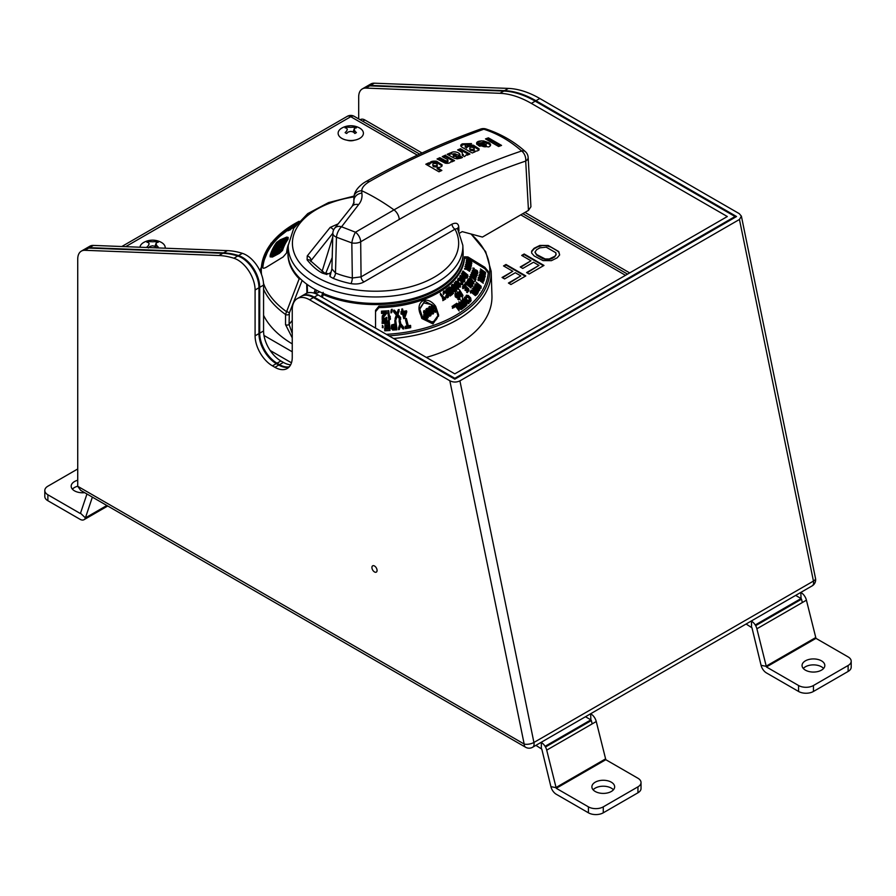<?xml version="1.0" encoding="UTF-8"?>
<svg xmlns="http://www.w3.org/2000/svg" width="896" height="896" viewBox="0 0 896 896"><rect width="100%" height="100%" fill="white"/><g stroke="black" fill="none" stroke-linecap="round" stroke-linejoin="round"><path stroke-width="1.34" d="M80.707 490.392L77.728 486.293L524.171 744.05A7.011 4.043 120 0 0 525.616 747.253A7.011 7.011 0 0 0 532.627 747.253A7.011 4.043 -120 0 0 533.915 742.47L459.917 380.856L739.446 219.475L741.395 216.171L739.267 213.651L539.829 98.504L535.965 100.733A105.101 60.682 -120 0 0 504.549 90.642L370.451 85.422A17.517 10.114 -120 0 0 366.923 86.24A17.517 10.114 -120 0 0 366.565 86.464M297.326 298.581L301.202 296.352A24.528 14.157 60 0 1 313.454 297.562L309.59 299.79A24.528 14.157 -120 0 0 297.326 298.581A24.528 14.157 -120 0 0 292.253 309.803L292.253 357.291A24.528 14.157 60 0 1 287.179 368.514A24.528 14.157 60 0 1 274.915 367.304L272.44 365.87A24.528 14.157 60 0 1 255.091 335.832L255.091 289.99A24.528 14.157 -120 0 0 233.912 258.238A105.101 60.682 -120 0 0 218.982 255.517L84.874 250.298A17.517 10.114 -120 0 0 81.357 251.115A17.517 10.114 -120 0 0 77.728 259.134L77.728 486.293M309.59 299.79L449.826 380.755C453.186 382.435 456.546 382.469 459.917 380.856M377.07 570.45A3.64 2.106 -120 0 0 374.494 565.992A3.64 2.106 -120 0 0 371.918 567.482A3.64 2.106 -120 0 0 374.494 571.939A3.64 2.106 -120 0 0 377.07 570.45M313.454 297.562L454.821 379.176L736.534 216.53L535.965 100.733M358.691 118.91L358.691 96.925A17.517 10.114 -120 0 1 362.32 88.906L366.184 86.666A17.517 10.114 60 0 1 369.712 85.859L503.81 91.067A105.101 60.682 60 0 1 535.214 101.17L735.045 216.53L454.821 378.314L314.205 297.136A24.528 14.157 -120 0 0 301.941 295.915A24.528 14.157 -120 0 0 301.571 296.139M366.923 86.24L370.787 84.011A17.517 10.114 60 0 1 374.315 83.194L508.413 88.413A105.101 60.682 60 0 1 539.829 98.504M741.406 216.227L815.517 578.402A7.011 2.856 168.4 0 1 813.445 581.09L533.915 742.47A7.011 2.856 168.4 0 1 524.171 744.05L449.826 380.755M81.357 251.115L85.221 248.886A17.517 10.114 60 0 1 88.738 248.069L222.846 253.288A105.101 60.682 60 0 1 237.776 255.998A24.528 14.157 60 0 1 258.955 287.762L258.955 333.603A24.528 14.157 -120 0 0 276.304 363.642L278.779 365.064A24.528 14.157 -120 0 0 288.949 367.136M360.158 119.75L360.506 119.56A8.758 5.051 60 0 1 364.885 119.986L422.038 152.981M524.978 212.419L629.709 272.888M535.214 101.17L531.35 103.398A105.101 60.682 -120 0 0 499.946 93.307L365.848 88.088A17.517 10.114 -120 0 0 362.32 88.906M531.35 103.398L727.317 216.53L454.821 373.856L318.069 294.907L314.205 297.136M727.317 220.998L727.317 221.85M454.821 378.314L454.821 379.176M289.262 366.811A24.528 14.157 60 0 1 279.518 364.638L277.043 363.205A24.528 14.157 60 0 1 259.706 333.178L259.706 287.325A24.528 14.157 -120 0 0 238.515 255.573A105.101 60.682 -120 0 0 223.586 252.862L89.488 247.643A17.517 10.114 -120 0 0 85.96 248.461L89.824 246.221A17.517 10.114 60 0 1 93.352 245.414L227.45 250.622A105.101 60.682 60 0 1 242.379 253.344A24.528 14.157 60 0 1 263.57 285.096L263.57 330.949A24.528 14.157 -120 0 0 280.907 360.976L283.382 362.41A24.528 14.157 -120 0 0 290.651 364.762M301.941 295.915L305.805 293.686A24.528 14.157 60 0 1 318.069 294.907M541.083 742.37L541.341 742.526A7.986 4.614 60 0 1 546.717 750.131L556.259 788.29L588.414 806.859A10.506 6.07 0 0 0 603.277 806.859L637.952 786.834A10.506 6.07 0 0 0 641.032 782.544L641.032 788.491A10.506 6.07 180 0 1 637.952 792.781L603.277 812.806A10.506 6.07 180 0 1 588.414 812.806L556.259 794.248A7.986 4.614 60 0 1 550.894 786.632L541.811 749.146L535.931 745.349M545.082 746.312L590.89 719.869L591.36 720.541L545.496 747.018M585.48 716.744L590.89 719.869L590.632 713.776M546.717 750.131L596.254 721.526A7.986 4.614 -120 0 0 590.89 713.922M556.259 788.29L605.808 759.696L596.254 721.526M605.338 759.024L555.789 787.629L550.894 786.632M592.166 723.89L591.36 720.541M602.067 761.846A7.986 4.614 60 0 1 601.653 761.152M613.424 789.802A11.39 6.574 0 0 0 611.318 788.133A11.39 6.574 0 0 0 593.118 789.802M611.318 782.186A11.39 6.574 0 0 0 598.92 780.763A11.39 6.574 0 0 0 591.886 786.834A11.39 6.574 0 0 0 595.224 791.482A11.39 6.574 0 0 0 607.634 792.904A11.39 6.574 0 0 0 614.656 786.834A11.39 6.574 0 0 0 611.318 782.186M605.808 759.696L637.952 778.254A10.506 6.07 0 0 1 641.032 782.544M80.562 513.038L86.957 493.998M80.024 513.341L47.88 494.782L47.88 500.73L80.024 519.288A7.986 4.614 -120 0 0 84.022 519.691A7.986 4.614 -120 0 0 85.4 517.888L92.378 497.123M47.88 500.73A10.506 6.07 180 0 1 44.8 496.44L44.8 490.493A10.506 6.07 0 0 0 47.88 494.782M77.728 486.203A11.39 6.574 0 0 0 72.408 489.171M77.728 480.245A11.39 6.574 0 0 0 71.176 486.203A11.39 6.574 0 0 0 74.514 490.851A11.39 6.574 0 0 0 84.65 492.666M77.728 468.966L47.88 486.203A10.506 6.07 0 0 0 44.8 490.493M751.251 621.04L751.509 621.186A7.986 4.614 60 0 1 756.885 628.79L766.427 666.96L798.582 685.518A10.506 6.07 0 0 0 813.445 685.518L848.12 665.493A10.506 6.07 0 0 0 851.2 661.203L851.2 667.15A10.506 6.07 180 0 1 848.12 671.44L813.445 691.466A10.506 6.07 180 0 1 798.582 691.466L766.427 672.907A7.986 4.614 60 0 1 761.062 665.302L751.979 627.805L746.099 624.008M755.25 624.971L801.058 598.528L801.528 599.2L755.664 625.677M795.648 595.403L801.058 598.528L800.8 592.435M756.885 628.79L806.422 600.186A7.986 4.614 -120 0 0 801.058 592.581M766.427 666.96L815.976 638.355L806.422 600.186M815.506 637.683L765.957 666.288L761.062 665.302M802.334 602.549L801.528 599.2M812.235 640.506A7.986 4.614 60 0 1 811.821 639.811M823.592 668.472A11.39 6.574 0 0 0 821.486 666.792A11.39 6.574 0 0 0 803.286 668.472M821.486 660.845A11.39 6.574 0 0 0 809.088 659.422A11.39 6.574 0 0 0 802.054 665.493A11.39 6.574 0 0 0 805.392 670.141A11.39 6.574 0 0 0 817.802 671.563A11.39 6.574 0 0 0 824.824 665.493A11.39 6.574 0 0 0 821.486 660.845M815.976 638.355L848.12 656.914A10.506 6.07 0 0 1 851.2 661.203M347.178 140.224A7.045 4.066 0 0 0 354.346 140.224M557.2 257.813L559.653 254.934L558.757 251.563L548.218 245.47L539.874 245.426L534.083 248.282L531.63 251.149L531.664 253.086L534.218 255.987L543.066 260.613L551.41 260.669L557.2 257.813M521.696 255.427L530.97 260.781L520.24 266.986L522.76 268.442L533.501 262.248L538.978 265.406L526.59 272.563L529.122 274.019L543.984 265.44L524.171 253.994L521.696 255.427M503.53 265.922L512.803 271.275L502.074 277.469L504.594 278.936L515.334 272.731L520.811 275.901L508.424 283.046L510.955 284.514L525.818 275.934L506.005 264.488L503.53 265.922M347.256 116.357A7.011 4.043 60 0 1 350.762 116.704A7.011 4.043 -60 0 1 354.267 116.357A7.011 7.011 0 0 0 347.256 116.357L121.811 246.512M502.566 277.76L512.31 271.555M504.022 266.202L506.005 265.059L525.325 276.214M508.928 283.338L520.318 276.181M554.669 256.357L549.293 258.966L545.126 258.944L536.693 254.554L534.979 252.134L536.614 249.738L539.907 247.834L546.157 247.15L555.856 252.75L555.901 255.158L554.669 256.357M531.642 251.709L534.083 248.853L537.387 246.949L542.36 245.526L545.698 245.549L550.738 247.027L557.054 250.678L558.757 252.134L559.642 254.957M535.08 252.414L536.693 255.125L543.021 258.776L547.21 259.773L551.365 258.832L554.669 256.928L556.192 254.251M520.733 267.266L530.477 261.072M522.189 255.718L524.171 254.576L543.491 265.731M527.094 272.843L538.485 265.698M388.64 325.741L384.91 326.346A76.373 44.094 0 0 0 386.613 326.234M423.853 316.758A76.373 44.094 0 0 0 426.541 315.426M431.715 312.469A76.373 44.094 0 0 0 432.41 312.032M433.518 311.304A76.373 44.094 0 0 0 434.616 310.542M447.194 297.853A76.373 44.094 0 0 0 448.448 295.714M449.758 293.003A76.373 44.094 0 0 0 450.318 291.57M451.438 287.47A76.373 44.094 0 0 0 451.55 286.866M306.914 293.149L306.701 284.122M263.491 283.248A114.251 65.968 0 0 0 286.429 311.618A2.106 0.627 21 0 1 289.318 313.018L302.131 280.437M323.154 292.342L323.333 294.605A87.584 50.568 0 0 0 415.341 299.04A87.584 50.568 0 0 0 463.12 253.422M287.963 253.422A87.584 50.568 0 0 0 299.186 278.779L300.686 279.115M292.253 337.87L285.533 324.654L285.533 314.474L299.186 278.779M323.333 294.605L322.28 297.338M386.355 334.331A112.851 65.15 0 0 0 488.331 271.555L484.826 267.288L467.958 256.962L464.453 256.805A88.984 51.374 180 0 1 378.907 306.197L375.536 310.318L375.536 328.082L375.536 311.752L378.907 307.619A88.984 51.374 0 0 0 464.453 258.238L467.958 258.395L484.826 268.722L488.331 272.989M298.603 221.805A112.851 65.15 0 0 0 262.741 267.389C262.718 268.52 263.883 268.486 266.246 267.288L283.114 256.962L286.619 252.907A88.984 51.374 180 0 1 288.277 244.798M292.253 343.885A116.435 67.222 180 0 1 263.57 315.347M472.707 259.874A116.435 67.222 180 0 1 476.997 263.928M484.422 273.101A116.435 67.222 180 0 1 485.195 274.31M393.579 338.498A115.651 66.774 0 0 0 491.176 271.309L491.949 295.658A116.435 67.222 180 0 1 426.317 357.403M292.253 333.491L289.072 324.408L292.253 320.477M462.784 273.381L463.389 271.891L463.389 273.314L467.107 276.405L466.267 277.637L465.114 277.211M463.389 273.314L462.784 274.277M462.818 274.322L462.078 272.832L462.941 271.006L467.947 275.15L466.525 276.864L462.818 274.322L463.12 275.475M462.784 272.966L463.512 274.456L466.514 276.046L467.107 274.971L463.389 271.891M435.187 306.678L424.738 301.146L419.642 308.661L422.307 316.635C430.976 327.869 443.363 319.379 435.187 306.678L437.83 315.246M435.187 308.101L432.13 304.83M431.973 304.707L423.674 302.904L419.664 309.355M420.885 315.582L421.814 317.318M432.018 306.107L431.278 306.634L432.118 307.854M433.552 309.893L431.245 308.75M432.678 310.789L435.198 312.334L435.982 311.786L435.31 310.822M429.677 307.81L428.87 308.414L432.835 314.07L433.586 313.51L432.925 312.57M428.87 308.414L429.419 309.187M430.416 314.283L427.952 315.336L429.218 316.254L430.674 315.851L431.402 314.104L429.845 312.312L426.955 312.413L427.19 311.024L428.814 311.438L429.52 310.733L428.019 309.658L426.53 310.061M425.813 310.934L426.955 313.813L429.946 313.578M424.323 311.965L423.528 312.614L425.208 314.989M425.544 318.293L424.906 318.83L425.578 319.771L428.288 317.565L427.65 316.658M424.2 315.818L423.562 316.344L424.234 317.285L425.88 315.93L426.821 317.262M421.814 317.05C413.235 302.904 426.082 293.294 435.68 306.331L438.558 314.787L432.97 322.493L421.814 317.05L421.814 318.483L432.97 323.926L438.536 315.504M436.789 309.579L435.187 307.082M481.992 272.44L480.122 272.149L484.098 275.8L481.376 273.974M481.51 271.555L482.966 272.866M483.907 273.717L485.643 273.918L481.768 271.32M481.466 272.608L482.877 273.246M482.933 275.453L485.15 276.931L485.24 276.36L481.869 273.302M479.976 273.045L480.939 274.12M479.248 276.046L480.547 277.11M482.362 277.984L484.602 279.082L482.832 276.786M480.76 274.826L479.696 274.299L480.962 275.475L480.637 276.73M481.981 275.979L481.174 275.229M480.838 278.286L479.002 276.92L479.651 277.872M482.63 280.829L484.142 280.739L482.082 279.205M478.33 278.835L478.128 279.406L483.28 283.226L479.024 279.597L481.421 280.414M480.917 278.813L483.358 280.616L481.398 279.922M480.166 279.485L478.453 278.869M477.915 279.877L478.33 280.605L477.915 279.877M476.269 286.485L478.733 289.419L474.589 286.518L478.442 289.722M476.526 285.354L475.272 285.298M476.694 284.021L479.954 287.258L477.512 285.902M478.318 286.843L480.917 288.322L481.219 287.795L478.475 285.499M476.459 286.104L477.277 286.25M479.181 290.338L479.898 290.125L478.061 287.974M463.456 300.294L462.302 300.44L465.483 303.979M465.954 304.494L467.051 304.998L463.31 300.843L464.542 301.504M466.659 301.213L468.171 302.893L464.744 301M466.872 300.742L464.699 298.323L465.606 300.037M465.808 302.187L468.552 303.666L469.09 303.206L467.914 301.885M464.565 306.13L460.387 301.963L464.184 306.432L463.154 307.261L463.602 307.798L466.054 305.85L464.296 305.805M476.974 272.35L476.717 273.874M473.469 271.286L473.368 270.11L474.354 269.786L473.301 269.338L472.606 270.536L473.558 271.947L475.093 272.574L476.65 272.048M477.21 273.986L477.826 273.09L476.862 271.757L475.451 271.141L474.466 271.981M472.08 272.35L472.674 274.658L476.291 276.931M472.618 273.986L472.998 272.866L477.355 275.397L472.382 272.261M475.384 277.458L471.229 274.31L475.216 277.816M475.003 279.72L470.456 276.147L474.835 280.09L474.925 281.501L475.989 279.182L475.451 278.757M470.568 281.725L473.805 283.573L472.674 281.49M470.254 278.734L469.403 278.354L470.546 279.642L469.874 280.851L468.462 280.034M471.901 280.616L470.635 279.171M467.41 283.73L468.205 284.525M467.23 281.982L467.107 283.192M470.646 286.563L471.946 286.574L472.875 285.174L472.282 284.648M471.654 284.099L470.187 282.822M469.56 282.274L467.992 280.896M465.237 286.182L466.547 284.435L471.016 287.963L466.2 283.528L464.621 285.611M465.774 287.56L464.251 286.07L462.493 288.109L463.098 288.691L464.554 286.989L466.155 288.546L464.89 290.024L465.494 290.606L466.76 289.128L468.059 290.394L466.592 292.096L467.197 292.678L468.955 290.64L468.272 289.99M467.678 289.408L466.379 288.142M459.816 291.726L459.133 291.514L460.029 292.958L458.853 294.022L457.139 293.339L462.515 297.315L462.246 295.68M459.76 292.522L459.704 293.261M461.653 294.717L460.107 292.208M459.469 298.278L457.766 299.309L458.662 299.846L460.074 299.23L459.368 297.293L455.773 296.61L456.299 295.098L457.834 295.131L456.758 294.381L455.022 295.232L455.302 296.822L456.87 297.886L459.267 297.909M478.027 291.771L473.413 288.266L477.792 292.118L477.154 293.07L477.68 293.53L479.181 289.867L477.68 293.53M473.939 291.077L472.181 290.024L474.32 292.018L473.57 292.992L470.758 291.883L475.373 295.658L477.243 294.134L476.605 293.541M474.286 291.984L473.57 292.992M476.09 293.059L474.555 291.648M470.366 292.32L470.624 293.093L470.366 292.32M470.478 300.093L469.885 301.258L468.53 301.426L470.086 302.042L471.173 300.586L467.824 296.632L466.424 296.621L465.886 298.547M466.312 299.107L466.514 297.718L467.678 297.158L470.299 299.678M459.917 304.573L458.405 303.486L459.514 304.864M460.04 305.514L459.077 306.611L456.221 305.077L458.842 307.126L459.424 308.941L461.272 309.49L462.918 308.314L462.19 307.406M461.754 306.858L460.443 305.222M459.155 310.957L455.65 305.458L453.04 307.16L453.544 307.832L455.717 306.398L459.155 310.957M452.435 307.518L452.469 308.314L452.435 307.518M468.373 261.486L466.413 261.173L470.445 264.757L466.267 262.461L471.52 265.877L467.97 262.136M468.014 260.747L469.347 261.912M470.299 262.741L471.789 263.402L471.845 262.842L467.802 260.21M467.947 261.699L469.269 262.293M470.613 267.165L465.954 263.95L470.534 267.534L470.87 268.934L470.826 266.168M467.454 267.254L465.517 265.843L467.712 267.882L467.376 268.934L464.778 268.206L469.605 271.331L470.322 269.326M469.773 268.934L468.115 267.736M464.565 268.677L465.002 269.405L464.565 268.677M465.965 278.186L467.152 278.006L467.947 276.584L467.398 276.125M462.459 275.274L465.472 277.95M462.314 273.56L462.168 274.68M466.76 275.598L463.389 272.798M464.89 278.947L461.07 275.654M461.518 276.046L463.154 277.446M464.318 280.246L463.131 281.467L464.498 281.915L464.766 280.078M461.429 280.045L464.05 279.91M464.397 279.653L462.952 278.835L461.07 279.35L460.51 277.984L462.134 277.357L461.037 276.752L459.883 277.424L460.085 278.846M462.526 282.296L458.909 279.462L457.766 280.202L457.867 281.624M462.414 283.293L460.656 284.368L462.526 284.704L462.84 282.789M458.326 282.162L458.371 280.773L459.413 280.157L462.146 282.531M458.237 287.202L460.51 287L459.771 284.547L456.646 282.15L455.47 282.789L455.482 284.222M456.378 286.474L454.205 284.133L455.101 285.79M455.493 288.019L458.158 289.419L458.674 288.949L457.419 287.605M455.638 290.304L456.714 290.763L452.917 286.675L454.227 287.347M453.107 286.16L451.898 286.283M456.176 286.944L457.755 288.646L454.406 286.843M453.6 289.218L451.416 286.709L452.334 288.49M452.323 290.528L455.157 292.118L455.728 291.659L454.608 290.382M452.469 292.88L453.589 293.418L451.058 289.834M449.994 288.59L448.907 288.781M453.365 289.677L454.798 291.334L451.282 289.318M449.579 290.662L448.381 289.184L445.95 290.965L446.477 291.614L448.504 290.125L449.176 290.954M451.382 293.664L449.546 295.411L450.083 296.061L452.514 294.269L451.786 293.373M451.248 292.723L450.106 291.312M449.702 291.603L448.146 293.149L448.683 293.798L450.442 292.51L450.845 293.014M447.989 294.806L445.133 292.018L443.184 293.306L443.576 294.549L444.091 293.205L445.491 292.779L447.821 295.568M447.933 296.005L447.026 297.091L445.514 297.102L447.53 297.752L448.459 296.979L448.336 295.411M443.33 298.894L442.803 300.642L445.726 298.928L443.789 298.626M443.386 298.054L440.283 294.56L442.926 298.334M418.958 309.165L421.814 318.483M407.31 326.827L405.205 327.757L405.429 328.619L410.726 327.667L410.502 326.794L408.139 326.682M406.392 319.894L405.563 320.051L407.086 325.965M398.978 328.126L398.474 329.627L399.325 329.504L400.501 325.909L403.01 328.978L403.861 328.877L400.691 324.722M399.941 320.947L399.09 321.07L399.93 325.27M391.563 326.413L391.272 328.418L392.683 330.053L396.872 329.818L396.67 328.406M395.293 324.968L392.067 325.83M395.674 321.541L394.811 321.619L395.136 323.904M389.189 322.179L383.97 322.504L384.07 323.568L388.416 323.277L388.55 324.688M389.95 330.49L384.731 330.814L384.731 329.381L389.95 329.056L389.95 330.49M384.731 329.75L384.731 330.814M384.91 326.346L385 327.41L388.774 327.174L388.853 328.048M382.805 322.515L382.077 322.549L382.122 323.434L382.85 323.4L382.805 322.515M383.04 326.771L382.312 326.794L382.368 327.678L383.096 327.656L383.04 326.771M402.237 312.614L400.926 313.208L401.195 314.25L402.584 313.981L403.782 318.662L404.611 318.517L406.773 311.819L404.611 318.517M402.539 310.352L401.71 310.509L401.979 311.573M406.504 312.211L403.166 312.782M396.973 314.63L394.341 311.584L393.49 311.707L396.704 315.571M395.629 318.427L395.058 319.939L395.909 319.816L397.264 316.21L399.896 319.29L400.747 319.189L397.566 315.459L399.179 310.957L398.328 311.058M392.179 310.733L391.462 310.8L390.88 312.827L391.597 312.749L392.179 310.733M388.73 312.122L387.867 312.2L388.853 320.488L390.443 319.11L390.275 317.699M383.051 317.834L386.781 313.208L386.322 312.334M382.278 317.341L382.166 319.67L383.421 320.656L385.885 320.522L386.971 319.413L386.333 318.73L385.672 319.637L383.634 319.749L382.166 318.237L382.278 315.918L385.616 311.819L381.55 312.054L381.472 311.17L386.714 310.89L382.816 317.128L383.634 318.315L385.672 318.214L386.333 317.296L386.971 317.979L384.888 319.312L382.805 318.909M385.582 313.253L383.298 316.098M385.157 312.379L381.472 312.603L381.55 313.488L384.395 313.309M477.68 292.107L477.154 291.648L477.792 290.685L473.413 286.832L478.027 290.338L478.666 289.408L479.181 289.867M384.731 329.381L384.63 328.328L388.987 328.037L388.774 325.741L385 325.976L384.91 324.923L388.674 324.677L388.416 321.854L384.07 322.134L383.97 321.07L389.189 320.746L389.95 329.056M404.611 317.083L403.782 317.24L402.584 312.547L401.195 312.816L400.926 311.786L402.326 311.506L401.71 309.086L402.539 308.93L403.166 311.36L406.504 310.789L406.773 311.819M403.424 312.402L404.264 315.694L405.798 311.987L403.424 312.402M277.928 243.253L286.082 239.31M281.355 250.522A95.726 55.272 0 0 0 281.198 251.037L272.675 256.211L271.51 256.144A105.538 60.928 180 0 1 271.555 255.987M271.846 255.069A105.538 60.928 180 0 1 277.872 243.342M286.216 239.254L286.966 239.445A95.726 55.272 0 0 0 286.664 239.87M280.258 242.502L278.365 243.656L279.989 242.95M283.595 241.405L285.197 240.386L283.864 240.957M283.17 241.259L281.098 242.144M280.818 242.592L282.901 241.707M281.557 244.866L284.413 241.506L283.192 242.054M279.586 243.667L277.514 244.933L280.47 243.611L279.496 245.37L281.086 245.146M282.509 242.357L283.416 240.856L281.31 241.797L280.392 243.477L282.229 242.659L280.47 243.264M280.437 246.4L280.762 247.117L279.395 248.606L281.176 247.173L281.478 245.84L275.878 248.506L274.669 250.331L276.013 250.342L280.045 246.523M275.878 248.506L275.251 249.122M274.669 252.28L273.168 253.781L273.963 254.274M275.766 253.221L274.131 253.77L274.288 252.683M275.8 252.112L276.058 253.075M279.16 251.44L279.888 249.368L276.091 251.63M280.47 242.178L279.496 243.936L281.086 243.712L284.413 240.072L280.47 242.178M279.597 244.003L279.597 244.955M262.808 267.803A112.851 65.15 180 0 1 289.173 228.962M290.259 228.222A112.851 65.15 180 0 1 291.256 227.573L290.102 227.494L293.082 226.43L291.267 227.573M293.048 226.442A112.851 65.15 180 0 1 296.374 224.459M270.368 256.099A106.938 61.746 0 0 0 270.133 256.861L272.462 257.018L279.384 253.355L282.576 250.32A94.326 54.454 180 0 1 288.266 238.896L286.765 238.515M278.656 242.099L276.629 243.802A106.938 61.746 0 0 0 276.181 244.451M286.563 238.605L284.984 239.266M295.198 226.285L293.362 226.755L295.142 226.475M291.11 228.301L294.347 226.901L291.11 228.301M290.416 229.018L293.082 227.853L290.416 229.018M287.896 230.787L290.707 229.589L287.896 230.787M270.133 255.886L270.133 256.861M276.629 242.379A106.938 61.746 0 0 0 270.133 255.438L272.462 255.584L279.384 251.922L282.576 248.886A94.326 54.454 0 0 1 288.266 237.474L286.765 237.082L280.325 239.781L276.629 242.379M279.597 251.126L281.198 249.603A95.726 55.272 180 0 1 286.966 238.022L277.928 241.819A105.538 60.928 0 0 0 271.51 254.71L279.597 251.126M276.797 251.339L278.835 249.973M277.402 252.325L276.416 252.414L276.562 251.664M279.216 249.917L277.693 252.179M289.834 229.97L288.501 230.53L289.834 229.97M291.794 227.909L292.891 227.483L291.794 227.909M479.92 272.003L484.098 274.378L480.122 270.726L484.467 272.104L480.413 268.979L485.643 272.485L480.726 270.838L485.15 275.509L479.92 272.003M479.797 272.496L484.602 277.648L479.147 274.994L480.637 275.296L480.962 274.042L479.797 272.496M481.387 274.422L481.096 275.542L484.232 277.088L481.387 274.422M478.33 277.402L483.358 279.194L479.002 275.498L484.142 279.317L483.952 279.854L479.024 278.163L483.28 281.792L478.128 277.973L478.33 277.402M474.589 285.085L478.733 287.986L475.272 283.864L479.954 285.824L476.224 282.195L481.219 286.362L480.917 286.888L475.944 284.066L479.898 288.691L479.584 289.24L474.589 285.085M463.31 299.41L466.693 303.89L462.302 299.006L462.84 298.525L468.171 301.459L464.33 297.203L469.09 301.773L468.552 302.243L463.31 299.41M464.184 305.01L460.768 300.227L464.565 304.696L465.595 303.89L466.054 304.427L463.602 306.365L463.154 305.838L464.184 305.01M476.717 272.44L476.974 270.917L473.558 270.525L472.886 267.982L474.354 268.363L473.245 269.181L474.096 270.446L475.451 269.707L477.288 270.704L477.792 272.306L476.717 272.44M476.728 275.811L472.674 273.224L472.08 270.917L477.355 273.963L472.517 271.634L472.909 272.922L476.728 275.811M476.358 276.774L471.229 272.877L476.358 276.774M475.451 277.323L475.989 277.749L474.925 280.067L474.835 278.656L470.456 274.725L475.003 278.286L475.451 277.323M469.605 276.562L473.805 282.139L468.261 278.97L469.874 279.418L470.546 278.219L469.605 276.562M470.938 278.622L470.333 279.709L473.514 281.546L470.938 278.622M469.605 284.222L467.107 281.758L467.97 279.451L472.875 283.741L471.654 285.354L469.605 284.222M471.061 284.749L472.024 283.539L470.557 282.262L469.806 283.651L471.061 284.749M467.746 282.038L468.966 282.923L469.93 281.714L468.362 280.347L467.746 282.038M464.621 284.189L466.2 282.106L471.016 286.53L466.547 283.013L465.237 284.749L464.621 284.189M466.155 287.112L464.554 285.555L463.098 287.269L462.493 286.686L464.251 284.648L468.955 289.218L467.197 291.245L466.592 290.662L468.059 288.96L466.76 287.694L465.494 289.173L464.89 288.59L466.155 287.112M459.491 289.766L462.986 295.456L462.515 295.882L457.139 291.906L458.853 292.6L460.029 291.525L459.491 289.766M460.354 291.995L459.29 292.958L462.37 295.254L460.354 291.995M458.102 298.144L459.469 296.845L458.741 296.005L455.75 295.915L454.955 294.224L455.762 293.026L457.834 293.698L455.795 294.078L456.042 295.501L458.326 295.266L460.04 296.755L459.592 298.368L458.102 298.144M471.072 290.035L473.57 291.558L474.32 290.584L472.438 288.254L477.243 292.701L475.854 294.28L474.835 294.022L471.072 290.035M476.47 292.578L474.936 291.155L474.062 292.51L475.395 293.742L476.47 292.578M470.87 291.379L470.131 291.178L470.87 291.379M466.413 296.979L466.312 297.674L465.718 296.486L466.424 295.198L468.317 295.501L470.725 298.032L470.96 299.947L469.672 300.63L468.53 300.003L469.885 299.835L470.478 298.659L468.082 295.926L467.006 295.803L466.413 296.979M456.702 303.285L459.077 305.178L460.242 304.349L458.819 301.773L462.918 306.88L460.846 308.202L459.76 307.787L458.842 305.693L456.221 303.643L456.702 303.285M462.078 306.634L460.768 304.998L459.346 306.186L460.477 307.608L462.078 306.634M453.04 305.738L455.65 304.024L459.592 309.254L455.717 304.976L453.544 306.398L453.04 305.738M452.85 306.656L452.066 306.32L452.85 306.656M466.267 261.027L470.445 263.323L466.413 259.75L470.691 261.061L466.603 258.003L471.845 261.408L466.995 259.862L471.52 264.443L466.267 261.027M470.826 264.734L470.87 267.501L470.534 266.101L465.954 262.517L470.613 265.731L470.826 264.734M464.912 266.325L467.376 267.512L467.712 266.459L465.517 264.41L470.691 268.173L470.221 269.651L468.754 269.595L464.912 266.325M470.019 268.139L468.373 266.941L468.048 268.386L468.866 269.214L469.65 269.315L470.019 268.139M466.234 278.118L461.294 273.874L466.234 278.118M463.478 280.258L464.318 278.813L463.49 278.074L460.936 278.365L459.827 276.808L460.208 275.531L462.134 275.923L460.51 276.55L461.07 277.917L462.952 277.402L464.766 278.656L464.8 280.291L463.478 280.258M458.349 280.045L458.326 280.739L457.654 279.586L458.181 278.253L459.995 278.466L462.526 280.862L462.941 282.755L461.798 283.506L460.656 282.946L461.91 282.699L462.358 281.501L459.816 278.891L458.786 278.835L458.349 280.045M460.69 284.782L459.738 286.205L458.237 285.779L455.773 283.293L455.47 281.355L457.755 281.187L460.69 284.782M459.2 285.544L459.805 283.886L456.478 281.512L456.187 283.058L459.2 285.544M452.413 284.357L457.755 287.213L454.205 282.699L458.674 287.515L458.158 287.986L452.917 285.242L456.378 289.666L451.898 284.85L452.413 284.357M449.467 286.877L454.798 289.901L451.416 285.275L455.728 290.237L455.157 290.685L449.926 287.773L453.208 292.309L448.907 287.347L449.467 286.877M449.904 290.427L448.504 288.691L446.477 290.192L445.95 289.542L448.381 287.75L452.514 292.846L450.083 294.627L449.546 293.978L451.584 292.488L450.442 291.077L448.683 292.365L448.146 291.715L449.904 290.427M443.834 292.443L443.576 293.115L443.229 292.51L443.587 291.11L445.76 290.853L448.336 293.978L448.459 295.557L446.006 296.173L445.95 295.378L447.888 294.93L447.563 293.653L445.491 291.346L443.834 292.443M445.323 296.934L445.726 297.494L442.803 299.208L442.411 298.648L443.632 297.909L440.283 293.138L444.091 297.64L445.323 296.934M428.87 306.981L429.677 306.376L433.854 308.907L431.278 305.211L432.018 304.674L435.982 310.352L435.198 310.901L430.931 308.302L433.586 312.088L432.835 312.637L428.87 306.981M426.53 308.627L428.019 308.224L429.52 309.31L426.776 310.285L427.28 311.259L429.845 310.89L431.01 311.741L430.674 314.418L429.218 314.832L427.952 313.902L430.013 313.477L429.946 312.144L427.795 312.614L426.16 311.618L425.813 309.512L426.53 308.627M423.562 314.91L425.208 313.555L423.528 311.181L424.323 310.531L428.288 316.131L425.578 318.338L424.906 317.397L426.821 315.829L425.88 314.507L424.234 315.862L423.562 314.91M410.502 325.371L410.726 326.234L405.429 327.197L405.205 326.323L407.434 325.898L405.563 318.618L406.392 318.461L408.274 325.752L410.502 325.371M400.501 324.475L399.325 328.07L398.474 328.205L399.93 323.837L399.09 319.637L399.941 319.525L400.781 323.714L403.861 327.443L403.01 327.555L400.501 324.475M392.034 328.16L391.272 326.995L391.563 324.99L395.349 323.893L394.811 320.186L395.674 320.118L396.872 328.395L392.034 328.16M395.886 327.589L395.506 324.946L392.123 325.819L392.694 327.723L395.886 327.589M382.85 321.978L382.077 321.115L382.805 321.082L382.85 321.978M383.096 326.222L382.312 325.371L383.096 326.222M396.704 314.138L393.49 310.285L394.341 310.15L396.973 313.208L398.328 309.624L399.179 309.523L397.566 314.026L400.747 317.755L399.896 317.856L397.264 314.776L395.909 318.382L395.058 318.517L396.704 314.138M391.597 311.326L390.88 311.394L391.462 309.366L392.179 309.299L391.597 311.326M389.726 318.987L388.853 319.066L387.867 310.766L388.73 310.688L389.558 317.576L390.275 316.266L389.726 318.987M285.197 238.963L278.365 242.222L285.197 238.963M278.701 246.994L276.73 248.573L274.669 248.909L275.878 247.083L279.418 245.034L281.669 244.944L279.395 247.173L280.963 245.034L278.936 245.56L278.701 246.994M278.354 246.086L275.43 248.483L277.614 247.632L278.354 246.086M274.165 250.902L275.307 250.062L273.874 252.067L275.766 251.787L276.685 249.57L280.179 248.125L279.16 250.006L275.621 252.213L273.168 252.694L274.165 250.902M279.485 248.752L277.67 249.133L276.416 250.981L278.163 250.443L279.485 248.752M297.349 223.44L296.038 223.742L297.797 222.723M297.64 222.914L296.688 223.451L297.707 223.194M295.142 225.042L293.787 225.042L296.677 224.067L295.142 225.042M294.067 225.77L291.11 226.878L294.067 225.77M292.891 226.05L291.704 226.576L292.891 226.05M290.248 228.502L286.608 230.07L288.747 228.458L290.248 228.502M289.834 228.536L288.501 229.107L289.834 228.536M481.387 275.856L484.232 278.522L481.096 276.976L481.387 275.856M471.722 280.952L473.514 282.979L470.333 281.142L470.938 280.056M470.557 283.696L472.024 284.973L471.285 286.093L469.806 285.085L470.557 283.696L469.818 284.805M468.014 283.797L468.362 281.77L469.93 283.147L469.19 284.267L468.328 284.077M467.622 282.89L468.362 281.77M461.328 295.008L462.37 296.688L459.29 294.381L460.354 293.429L460.723 294.022M474.096 293.675L474.936 292.578L476.47 294L475.395 295.176L474.197 293.541M461.776 307.698L460.768 308.997L459.838 308.638L459.469 307.362L460.768 306.432L461.339 307.149M468.048 269.808L468.373 268.363L470.019 269.562L469.482 270.85L468.048 269.808M468.003 269.539L468.373 268.363M459.995 285.723L458.842 286.955L456.187 284.491L456.064 283.382L457.139 282.856L459.805 285.32M392.123 327.253L395.506 326.379L395.685 327.6M395.808 328.485L393.154 329.28L392.056 327.79M403.424 313.824L405.798 313.41M280.392 244.731L281.557 243.118M282.632 242.637L281.378 244.653M276.338 248.472L277.749 247.621M276.774 249.659L275.43 249.917L275.934 248.853M278.141 247.498L278.018 248.685M459.861 232.982L462.202 231.627L482.44 237.07L528.472 210.392L525.706 161.078C486.125 174.339 443.957 193.794 399.224 219.453L360.685 241.786L361.066 276.864A4.2 2.43 -120.1 0 0 364.045 281.882C360.606 283.875 356.238 284.458 350.93 283.618A74.122 42.795 180 0 1 333.077 278.32L329.952 276.517L331.901 268.912L335.485 273.022L336.448 237.205A8.411 3.674 -65.6 0 1 341.566 226.789L358.602 204.624C361.402 201.264 362.477 197.434 361.85 193.122L361.749 190.736C361.917 187.611 364.448 184.587 369.331 181.653C404.152 161.806 442.31 144.323 483.806 129.214C497.526 133.627 510.138 140.885 521.651 150.987C481.701 164.36 439.152 183.982 394.005 209.888L355.477 232.221L341.566 226.789A8.411 6.138 38 0 0 334.634 228.29L352.184 206.259A8.411 6.261 39.1 0 1 358.602 204.624M331.318 270.995L329.952 276.517M328.854 273.806L331.027 272.306M327.006 274.523L322.325 273.112C317.117 270.379 312.054 265.955 307.115 259.851L307.25 255.931L330.154 227.427L338.061 223.91M354.077 196.067L328.541 202.597L307.731 213.618L293.731 228.256L288.254 245.314A87.315 50.411 180 0 0 375.536 296.968A87.315 50.411 180 0 0 462.829 245.314L457.486 228.491L455 229.174A83.115 47.981 180 0 1 398.989 289.274A83.115 47.981 180 0 1 295.534 256.245A83.115 47.981 180 0 1 353.942 196.907M462.829 245.314L463.098 251.608A87.584 50.568 180 0 1 375.536 303.419A87.584 50.568 180 0 1 287.986 251.608L288.254 245.314M458.954 231.112L458.763 227.102C458.382 223.306 456.142 222.32 452.021 224.146A4.2 2.43 -120.1 0 0 455 229.174L364.045 281.882M445.592 155.075L443.912 157.696L443.912 155.971L444.92 155.546M471.229 146.182L471.296 145.018M443.912 157.696L443.845 157.058M472.662 150.752L469.582 148.982M466.894 147.437L465.091 147.067M460.678 148.826L457.766 149.99M452.626 152.107L450.946 152.813M450.016 153.205L447.272 154.358M439.79 158.883L438.894 158.357A2.106 1.21 119.9 0 0 438.603 158.267M530.914 206.752L528.472 210.392M488.41 137.85L488.398 139.014L500.371 145.846M334.634 228.29A8.411 8.411 0 0 0 332.853 233.24A8.411 4.67 -178.5 0 0 336.448 237.205L351.826 242.917A8.411 1.837 -72.5 0 1 355.477 232.221A8.411 4.861 -120.1 0 1 360.685 241.786A8.411 4.57 179.4 0 1 351.826 242.917L352.33 278.006A4.2 1.142 -78.5 0 1 350.93 283.618M452.021 224.146L361.066 276.864L352.33 278.006A69.922 40.376 180 0 1 335.485 273.022A4.2 1.971 -68 0 1 333.077 278.32M319.838 291.872L315.414 293.608M332.203 257.544L325.685 273.448M316.882 290.405L314.966 293.44M307.485 292.947L307.238 284.502M332.752 236.981L322.067 271.432M315.28 289.554L313.936 293.093M354.043 202.171L353.898 203.134M354.043 202.104L352.184 206.259M361.85 193.122A8.411 7.112 -9.2 0 0 353.931 200.581L353.808 198.755M353.92 197.4A8.411 7.123 8.6 0 1 353.987 196.638C354.435 191.923 357.616 187.398 363.518 183.053L365.859 181.619C404.544 160.014 442.792 142.509 480.603 129.069L480.603 129.069A8.411 5.757 70.5 0 1 483.806 129.214A8.411 4.592 108.3 0 1 486.046 129.013L486.046 129.013C500.931 133.941 514.046 141.478 525.381 151.648L525.381 151.648A8.411 4.95 132 0 0 521.651 150.987A8.411 5.69 -108.9 0 1 525.706 161.078A8.411 4.827 176.8 0 0 528.147 157.427A8.411 8.411 0 0 0 525.381 151.648M498.635 146.485A925.568 533.366 -60.1 0 1 501.547 145.41L488.387 137.838A925.568 533.366 119.9 0 0 485.475 138.914L498.635 146.485M451.696 161.918A925.736 533.467 -60.1 0 1 454.552 160.642L445.099 155.344A925.568 533.366 119.9 0 0 442.243 156.621L447.698 159.6C448.426 160.81 447.653 161.168 445.357 160.653L439.902 157.674A925.568 533.366 119.9 0 0 437.035 158.984L445.29 163.184C448.381 163.587 450.274 163.027 450.957 161.493L451.696 161.918M447.182 154.314L454.227 158.189L457.139 158.861L460.902 158.122A925.736 533.456 -60.1 0 1 462.515 157.427L460.275 156.106A925.77 533.478 119.9 0 0 458.606 156.822L456.266 156.621L457.912 156.397C463.882 154.694 455.258 149.957 451.147 152.678L449.893 153.138A925.568 533.366 119.9 0 0 447.182 154.314M467.085 155.221A925.736 533.467 -60.1 0 1 469.952 154.022L460.499 148.725A925.568 533.366 119.9 0 0 457.632 149.923L462.28 152.443L462.291 155.299L464.509 156.598L466.357 154.784L467.085 155.221M475.104 151.805L474.062 151.189C477.434 151.301 479.102 150.517 479.069 148.837L473.525 145.264C469.75 144.715 467.398 145.286 466.491 146.955L465.763 146.574C464.554 145.32 465.36 144.76 468.205 144.917A925.523 533.344 -60.1 0 1 471.531 143.584L462.392 143.842C460.208 144.928 460.208 146.138 462.403 147.482L472.248 152.981A925.736 533.467 -60.1 0 1 475.104 151.805M484.434 143.282A925.758 533.467 119.9 0 0 478.397 145.6L488.701 146.933C491.053 145.835 491.187 144.458 489.115 142.811L483.717 140.952C477.859 140.728 475.675 141.982 477.165 144.726A925.714 533.445 -60.1 0 1 480.077 143.595L484.434 143.282M442.098 164.83L436.587 161.224C432.645 160.81 430.293 161.504 429.52 163.307L428.691 162.87A925.568 533.366 119.9 0 0 425.824 164.237L438.984 171.797A925.568 533.366 -60.1 0 1 441.851 170.442L437.102 167.552C440.395 167.597 442.064 166.69 442.098 164.83M330.4 275.15L329.84 275.307M310.699 261.05L332.853 233.173M330.154 227.427A4.2 3.114 38.8 0 1 333.525 230.16M307.115 259.851A4.2 3.17 -35.9 0 1 310.52 260.814L310.52 260.814A4.2 3.17 -35.9 0 1 310.531 260.814L310.677 261.363M322.325 273.112A4.2 2.464 -59.3 0 1 324.464 272.933L310.52 260.814M330.669 274.042L330.03 273.941M458.763 227.102A4.2 2.397 -2.8 0 0 457.554 228.603M476.594 143.92L483.717 142.117L489.115 143.976L490.47 145.499M479.64 146.283A924.347 532.661 -60.1 0 1 484.434 144.446L482.754 143.92M484.837 145.734A924.37 532.672 119.9 0 0 482.944 146.462C485.834 147.157 486.842 146.776 485.968 145.309M481.611 140.829L476.65 142.643M455.862 154C456.658 155.266 455.818 155.624 453.354 155.086C452.558 153.832 453.398 153.474 455.862 154M473.805 147.638C474.925 149.43 473.738 149.912 470.232 149.083C469.112 147.314 470.31 146.832 473.805 147.638M485.968 144.144C486.842 145.611 485.834 145.992 482.944 145.298A925.77 533.478 -60.1 0 1 485.968 144.144M436.845 163.766C437.965 165.637 436.766 166.197 433.261 165.446C432.141 163.598 433.339 163.038 436.845 163.766M486.774 139.597A924.168 532.56 -60.1 0 1 488.387 139.003M426.966 164.842A924.168 532.56 -60.1 0 1 428.691 164.024L429.52 164.461C430.45 162.624 432.802 161.93 436.587 162.378L442.098 165.984M438.906 168.627L437.102 168.706L440.798 170.934M432.779 165.077L433.261 166.6C436.766 167.339 437.965 166.779 436.845 164.909M443.419 157.248A924.168 532.56 -60.1 0 1 445.099 156.498L453.443 161.134M438.2 159.6A924.168 532.56 -60.1 0 1 439.902 158.827L445.357 161.806C447.653 162.31 448.426 161.963 447.698 160.754M459.738 156.33L456.266 157.774L458.606 157.976A924.37 532.672 -60.1 0 1 460.275 157.259L461.395 157.909M448.381 154.941A924.157 532.549 -60.1 0 1 449.893 154.291L451.147 153.832L459.749 155.154M453.264 155.042L453.354 156.24C455.818 156.778 456.658 156.419 455.862 155.154M458.853 150.573A924.168 532.56 -60.1 0 1 460.499 149.878L468.81 154.504M463.198 155.826L463.31 154.515M465.427 146.362L466.491 148.12C467.398 146.44 469.75 145.88 473.525 146.418L479.069 149.99M470.826 145.029A924.123 532.526 119.9 0 0 468.205 146.07L467.275 145.958M460.891 146.149L463.165 144.693L469.795 144.278M469.795 148.77L470.232 150.237C473.738 151.066 474.925 150.584 473.805 148.792M148.434 247.957L146.944 247.027A18.312 10.573 120 0 1 148.422 245.594A18.043 3.808 98.8 0 1 149.128 243.802A18.043 3.808 81.2 0 0 148.422 242.558A18.312 10.573 60 0 0 146.944 242.29L148.49 241.394A18.312 10.573 -120 0 1 149.957 241.674A18.043 14.224 -155.1 0 1 152.589 241.797A18.043 14.224 155.1 0 1 155.21 241.674A18.312 10.573 120 0 1 156.688 241.394L158.222 242.29A18.312 10.573 -60 0 0 156.744 242.558A18.043 3.808 -81.2 0 0 156.05 243.802A18.043 3.808 -98.8 0 1 156.744 245.594A18.312 10.573 -120 0 1 158.222 247.027L156.744 247.957M148.814 247.565A18.312 10.573 -60 0 1 149.957 246.478A18.043 14.224 -24.9 0 1 152.589 245.795A18.043 14.224 24.9 0 1 155.21 246.478A18.312 10.573 60 0 1 156.654 247.867M139.978 247.229A12.634 7.291 180 0 1 144.155 242.211A18.346 18.346 0 0 1 161.011 242.211A12.634 7.291 180 0 1 161.515 242.491A12.634 7.291 180 0 1 165.178 248.203M156.677 245.392L155.758 246.982M154.941 246.4L156.744 241.394M345.834 133.078L345.128 132.608A18.312 10.573 120 0 1 346.606 131.174A18.043 3.808 98.8 0 1 347.312 129.382A18.043 3.808 81.2 0 0 346.606 128.15A18.312 10.573 60 0 0 345.128 127.87L346.662 126.986A18.312 10.573 -120 0 1 348.141 127.254A18.043 14.224 -155.1 0 1 350.762 127.389A18.043 14.224 155.1 0 1 353.394 127.254A18.312 10.573 120 0 1 354.861 126.986L356.406 127.87A18.312 10.573 -60 0 0 354.928 128.15A18.043 3.808 -81.2 0 0 354.222 129.382A18.043 3.808 -98.8 0 1 354.928 131.174A18.312 10.573 -120 0 1 356.406 132.608L354.872 133.493A18.312 10.573 60 0 0 353.394 132.059A18.043 14.224 24.9 0 0 350.762 131.376A18.043 14.224 -24.9 0 0 348.141 132.059A18.312 10.573 -60 0 0 346.662 133.493L345.834 133.078M359.699 128.072A12.634 7.291 180 0 1 359.699 138.387A12.634 7.291 180 0 1 341.835 138.387A12.634 7.291 180 0 1 342.339 127.792A18.346 18.346 0 0 1 359.195 127.792A12.634 7.291 180 0 1 359.699 128.072M354.85 130.973L353.931 132.563M353.114 131.981L354.917 126.974M739.446 219.475L813.445 581.09A7.011 4.043 60 0 1 812.157 585.872L532.627 747.253M370.451 85.422L374.315 83.194M508.413 88.413L504.549 90.642M84.874 250.298L88.738 248.069M222.846 253.288L218.982 255.517M233.912 258.238L237.776 255.998M272.44 365.87L276.304 363.642M278.779 365.064L274.915 367.304M362.723 121.24L364.885 119.986M365.848 88.088L369.712 85.859M503.81 91.067L499.946 93.307M89.488 247.643L93.352 245.414M227.45 250.622L223.586 252.862M277.043 363.205L280.907 360.976M283.382 362.41L279.518 364.638M238.515 255.573L242.379 253.344M255.091 289.99L258.955 287.762M255.091 335.832L258.955 333.603M259.706 287.325L263.57 285.096M259.706 333.178L263.57 330.949M541.341 742.526L541.341 748.474M603.277 806.859L603.277 812.806M588.414 806.859L588.414 812.806M637.952 786.834L637.952 792.781M106.87 505.49L85.4 517.888L80.494 513.218M751.509 621.186L751.509 627.133M813.445 685.518L813.445 691.466M798.582 685.518L798.582 691.466M848.12 665.493L848.12 671.44M263.973 335.462L292.253 351.792M417.368 155.154L350.762 116.704L125.653 246.669M625.498 275.318L520.766 214.85M270.178 350.493L291.469 362.79M289.318 313.018L289.072 324.408A2.106 1.142 0 0 1 285.533 324.654M388.965 335.843A114.251 65.968 0 0 0 470.837 233.946M299.018 221.346A114.251 65.968 0 0 0 261.509 274.434M296.845 223.608A115.651 66.774 0 0 0 294.594 224.851M294.09 225.131A115.651 66.774 0 0 0 292.768 225.915M291.144 226.89A115.651 66.774 0 0 0 290.237 227.461M289.733 227.774A115.651 66.774 0 0 0 278.432 236.275M263.57 289.262A115.651 66.774 0 0 0 285.533 314.474A2.106 1.142 0 0 0 289.072 314.238M443.722 160.888L443.789 159.779M438.178 158.458L439.298 159.107M307.25 255.931A4.2 3.114 38.8 0 1 311.058 260.288L311.102 261.576M365.859 181.619A8.411 4.962 60.8 0 1 369.331 181.653M353.73 203.661L353.987 196.638A8.411 7.123 8.6 0 1 361.749 190.736A210.202 121.587 59.9 0 1 394.005 209.888A8.411 4.861 -120.1 0 1 399.224 219.453M80.629 490.347L525.616 747.253M812.157 585.872A7.011 7.011 0 0 0 815.517 578.402M107.733 505.994L84.022 519.691M627.547 274.131L522.816 213.662M419.642 154.09L354.267 116.357M451.92 282.643L451.942 281.187M471.106 234.013L485.666 251.63L491.176 271.309M299.062 221.29L270.962 243.309L259.93 270.715M322.694 293.182L321.294 296.766M438.558 316.221L438.558 314.787M443.072 160.53L443.139 159.421M530.925 206.808L528.147 157.427M332.853 233.24L331.901 268.923M486.046 129.013A8.411 8.411 0 0 0 480.603 129.069M324.464 272.933L328.675 273.806"/></g></svg>
